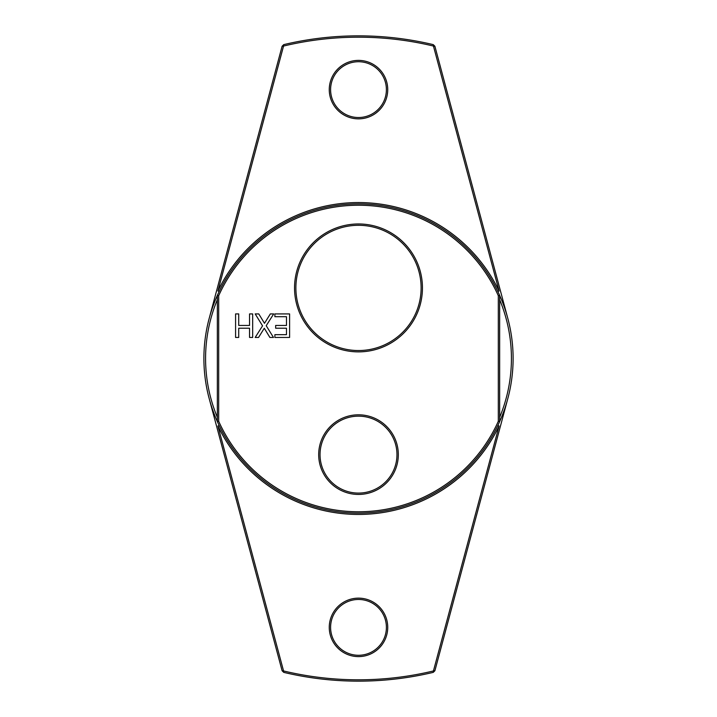 <?xml version="1.0" encoding="UTF-8"?>
<svg xmlns="http://www.w3.org/2000/svg" width="717" height="717" viewBox="0 0 717 717"><rect width="100%" height="100%" fill="white"/><g stroke="black" fill="none" stroke-linecap="round" stroke-linejoin="round"><path stroke-width="1.08" d="M320.033 454.623A38.467 38.467 0 0 1 377.734 421.309A38.467 38.467 0 0 1 377.734 487.936A38.467 38.467 0 0 1 320.033 454.623M318.689 454.623A39.811 39.811 0 0 0 378.406 489.102A39.811 39.811 0 0 0 378.406 420.144A39.811 39.811 0 0 0 318.689 454.623M218.685 295.727A153.259 153.259 0 0 1 498.315 295.727L498.315 421.273A153.259 153.259 0 0 1 218.685 421.273L218.685 295.727L217.341 295.44L217.341 421.56A154.603 154.603 0 0 0 499.659 421.56L499.659 295.44A154.603 154.603 0 0 0 217.341 295.44A154.603 154.603 0 0 0 217.341 421.56L218.685 421.273M269.888 337.447L264.277 328.243L258.559 337.447L255.189 337.447L262.547 325.859L255.189 313.921L258.774 313.921L264.492 323.304L270.327 313.921L273.697 313.921L266.204 325.706L273.473 337.447L269.888 337.447M286.468 325.437L286.468 316.708L274.88 316.708L274.88 313.921L289.596 313.921L289.596 337.447L274.88 337.447L274.88 334.669L286.468 334.669L286.468 328.225L275.66 328.225L275.66 325.437L286.468 325.437M249.543 328.225L238.716 328.225L238.716 337.447L235.588 337.447L235.588 313.921L238.716 313.921L238.716 325.437L249.543 325.437L249.543 313.921L252.671 313.921L252.671 337.447L249.543 337.447L249.543 328.225M294.535 287.92A63.965 63.965 0 0 0 390.478 343.309A63.965 63.965 0 0 0 390.478 232.532A63.965 63.965 0 0 0 294.535 287.92M498.315 295.727L499.659 295.44A154.603 154.603 0 0 1 499.659 421.56L498.315 421.273M295.879 287.92A62.621 62.621 0 0 1 389.806 233.688A62.621 62.621 0 0 1 389.806 342.152A62.621 62.621 0 0 1 295.879 287.92M499.659 417.312A152.918 152.918 0 0 0 499.659 299.688M217.341 299.688A152.918 152.918 0 0 0 217.341 417.312M497.804 291.452L499.077 290.985A155.947 155.947 0 0 0 217.923 290.985L219.196 291.452M217.923 290.985L283.556 46.058A321.306 321.306 0 0 1 433.444 46.058L499.077 290.985M387.736 89.625A29.236 29.236 0 0 0 343.882 64.306A29.236 29.236 0 0 0 343.882 114.944A29.236 29.236 0 0 0 387.736 89.625M283.771 44.624L283.556 46.058L282.113 46.238L283.771 44.624A322.65 322.65 0 0 1 433.229 44.624L434.887 46.238L433.444 46.058L433.229 44.624M507.833 318.482L434.887 46.238M434.887 670.762L433.229 672.376L433.444 670.942L434.887 670.762L507.833 398.518M219.196 425.548L217.923 426.015A155.947 155.947 0 0 0 499.077 426.015L497.804 425.548M499.077 426.015L433.444 670.942A321.306 321.306 0 0 1 283.556 670.942L217.923 426.015M387.736 627.375A29.236 29.236 0 0 0 343.882 602.056A29.236 29.236 0 0 0 343.882 652.694A29.236 29.236 0 0 0 387.736 627.375M283.771 672.376L282.113 670.762L283.556 670.942L283.771 672.376A322.65 322.65 0 0 0 433.229 672.376M209.167 398.518L282.113 670.762M282.113 46.238L209.167 318.482M386.391 89.625A27.891 27.891 0 0 1 344.554 113.788A27.891 27.891 0 0 1 344.554 65.462A27.891 27.891 0 0 1 386.391 89.625M386.4 627.375A27.891 27.891 0 0 1 344.554 651.538A27.891 27.891 0 0 1 344.554 603.212A27.891 27.891 0 0 1 386.4 627.375M204.291 369.479A154.603 154.603 0 0 0 217.341 421.56"/></g></svg>
